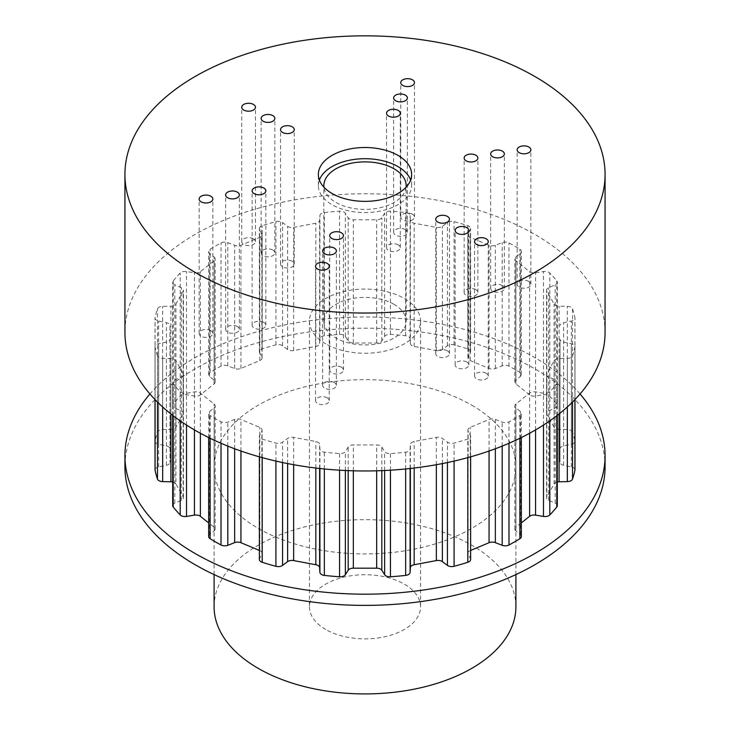 <?xml version="1.0" encoding="UTF-8"?>
<svg xmlns="http://www.w3.org/2000/svg" width="730" height="730" viewBox="0 0 730 730"><rect width="100%" height="100%" fill="white"/><g stroke="black" fill="none" stroke-linecap="round" stroke-linejoin="round"><path stroke-width="0.55" stroke-dasharray="3.65 2.74" d="M319.375 180.036A46.638 26.928 0 0 0 318.362 185.639A46.638 26.928 0 0 0 332.022 204.683A46.638 26.928 0 0 0 382.849 210.514A46.638 26.928 0 0 0 411.638 185.639A46.638 26.928 0 0 0 410.625 180.036M214.1 606.794A150.9 87.126 180 0 1 307.248 526.303A150.9 87.126 180 0 1 471.708 545.191A150.9 87.126 180 0 1 515.9 606.794M471.708 405.177A150.9 87.126 180 0 1 515.9 466.78A150.9 87.126 180 0 1 422.752 547.272A150.9 87.126 180 0 1 258.292 528.392A150.9 87.126 180 0 1 214.1 466.78A150.9 87.126 180 0 1 307.248 386.298A150.9 87.126 180 0 1 471.708 405.177M325.717 629.479A55.562 32.074 180 0 1 309.438 606.794A55.562 32.074 180 0 1 343.739 577.165A55.562 32.074 180 0 1 404.283 584.119A55.562 32.074 180 0 1 420.562 606.794A55.562 32.074 180 0 1 386.261 636.432A55.562 32.074 180 0 1 325.717 629.479M325.717 343.848A55.562 32.074 180 0 1 309.438 321.173A55.562 32.074 180 0 1 343.739 291.535A55.562 32.074 180 0 1 404.283 298.488A55.562 32.074 180 0 1 420.562 321.173A55.562 32.074 180 0 1 386.261 350.801A55.562 32.074 180 0 1 325.717 343.848M253.447 238.847A6.862 3.96 0 0 0 245.974 237.989A6.862 3.96 0 0 0 241.74 241.648A6.862 3.96 0 0 0 243.747 244.44A6.862 3.96 0 0 0 251.22 245.298A6.862 3.96 0 0 0 255.454 241.648A6.862 3.96 0 0 0 253.447 238.847M272.847 250.043A6.862 3.96 0 0 0 265.373 249.185A6.862 3.96 0 0 0 261.139 252.845A6.862 3.96 0 0 0 263.147 255.646A6.862 3.96 0 0 0 270.62 256.504A6.862 3.96 0 0 0 274.854 252.845A6.862 3.96 0 0 0 272.847 250.043M292.246 261.249A6.862 3.96 0 0 0 284.773 260.391A6.862 3.96 0 0 0 280.539 264.041A6.862 3.96 0 0 0 282.546 266.842A6.862 3.96 0 0 0 290.02 267.7A6.862 3.96 0 0 0 294.254 264.041A6.862 3.96 0 0 0 292.246 261.249M210.842 330.644A6.862 3.96 0 0 0 203.36 329.787A6.862 3.96 0 0 0 199.126 333.446A6.862 3.96 0 0 0 201.142 336.247A6.862 3.96 0 0 0 208.616 337.105A6.862 3.96 0 0 0 212.85 333.446A6.862 3.96 0 0 0 210.842 330.644M237.341 326.547A6.862 3.96 0 0 0 229.868 325.69A6.862 3.96 0 0 0 225.634 329.349A6.862 3.96 0 0 0 227.641 332.15A6.862 3.96 0 0 0 235.115 333.008A6.862 3.96 0 0 0 239.349 329.349A6.862 3.96 0 0 0 237.341 326.547M263.84 322.45A6.862 3.96 0 0 0 256.367 321.592A6.862 3.96 0 0 0 252.133 325.251A6.862 3.96 0 0 0 254.14 328.053A6.862 3.96 0 0 0 261.614 328.911A6.862 3.96 0 0 0 265.848 325.251A6.862 3.96 0 0 0 263.84 322.45M327.241 397.85A6.862 3.96 0 0 0 319.767 396.992A6.862 3.96 0 0 0 315.533 400.651A6.862 3.96 0 0 0 317.541 403.453A6.862 3.96 0 0 0 325.014 404.31A6.862 3.96 0 0 0 329.248 400.651A6.862 3.96 0 0 0 327.241 397.85M334.34 382.556A6.862 3.96 0 0 0 326.867 381.69A6.862 3.96 0 0 0 322.633 385.349A6.862 3.96 0 0 0 324.64 388.15A6.862 3.96 0 0 0 332.123 389.008A6.862 3.96 0 0 0 336.357 385.349A6.862 3.96 0 0 0 334.34 382.556M528.858 281.452A6.862 3.96 0 0 0 521.384 280.594A6.862 3.96 0 0 0 517.15 284.253A6.862 3.96 0 0 0 519.158 287.054A6.862 3.96 0 0 0 526.64 287.912A6.862 3.96 0 0 0 530.874 284.253A6.862 3.96 0 0 0 528.858 281.452M502.359 285.549A6.862 3.96 0 0 0 494.885 284.691A6.862 3.96 0 0 0 490.651 288.35A6.862 3.96 0 0 0 492.659 291.151A6.862 3.96 0 0 0 500.132 292.009A6.862 3.96 0 0 0 504.366 288.35A6.862 3.96 0 0 0 502.359 285.549M398.251 244.842A6.862 3.96 0 0 0 390.778 243.984A6.862 3.96 0 0 0 386.544 247.643A6.862 3.96 0 0 0 388.552 250.445A6.862 3.96 0 0 0 396.025 251.302A6.862 3.96 0 0 0 400.268 247.643A6.862 3.96 0 0 0 398.251 244.842M405.36 229.548A6.862 3.96 0 0 0 397.877 228.691A6.862 3.96 0 0 0 393.643 232.35A6.862 3.96 0 0 0 395.66 235.142A6.862 3.96 0 0 0 403.133 236A6.862 3.96 0 0 0 407.367 232.35A6.862 3.96 0 0 0 405.36 229.548M412.459 214.246A6.862 3.96 0 0 0 404.986 213.388A6.862 3.96 0 0 0 400.752 217.047A6.862 3.96 0 0 0 402.759 219.849A6.862 3.96 0 0 0 410.233 220.706A6.862 3.96 0 0 0 414.467 217.047A6.862 3.96 0 0 0 412.459 214.246M475.86 289.646A6.862 3.96 0 0 0 468.386 288.788A6.862 3.96 0 0 0 464.152 292.447A6.862 3.96 0 0 0 466.16 295.248A6.862 3.96 0 0 0 473.633 296.106A6.862 3.96 0 0 0 477.867 292.447A6.862 3.96 0 0 0 475.86 289.646M341.448 367.254A6.862 3.96 0 0 0 333.975 366.396A6.862 3.96 0 0 0 329.732 370.055A6.862 3.96 0 0 0 331.748 372.857A6.862 3.96 0 0 0 339.222 373.714A6.862 3.96 0 0 0 343.456 370.055A6.862 3.96 0 0 0 341.448 367.254M447.454 350.856A6.862 3.96 0 0 0 439.98 349.998A6.862 3.96 0 0 0 435.746 353.649A6.862 3.96 0 0 0 437.754 356.45A6.862 3.96 0 0 0 445.227 357.308A6.862 3.96 0 0 0 449.461 353.649A6.862 3.96 0 0 0 447.454 350.856M466.853 362.053A6.862 3.96 0 0 0 459.38 361.195A6.862 3.96 0 0 0 455.146 364.854A6.862 3.96 0 0 0 457.153 367.655A6.862 3.96 0 0 0 464.627 368.513A6.862 3.96 0 0 0 468.861 364.854A6.862 3.96 0 0 0 466.853 362.053M486.253 373.258A6.862 3.96 0 0 0 478.78 372.391A6.862 3.96 0 0 0 474.546 376.05A6.862 3.96 0 0 0 476.553 378.852A6.862 3.96 0 0 0 484.027 379.709A6.862 3.96 0 0 0 488.261 376.05A6.862 3.96 0 0 0 486.253 373.258M605.07 466.78A240.07 138.6 0 0 0 534.752 368.778A240.07 138.6 0 0 0 273.13 338.729A240.07 138.6 0 0 0 124.93 466.78M580.058 393.981A240.07 138.6 0 0 0 534.752 357.572A240.07 138.6 0 0 0 149.942 393.981M605.07 332.369A240.07 138.6 0 0 0 534.752 234.366A240.07 138.6 0 0 0 273.13 204.318A240.07 138.6 0 0 0 124.93 332.369M556.789 415.735L556.789 383.798A5.484 3.166 0 0 0 557.3 382.465A5.484 3.166 0 0 0 555.192 379.965L548.695 377.045A5.484 3.166 180 0 1 548.193 376.78A5.484 3.166 180 0 1 546.587 374.545A5.484 3.166 180 0 1 546.861 373.568L554.07 360.757A5.484 3.166 0 0 1 559.089 358.576L567.329 358.403A5.484 3.166 180 0 0 572.521 355.848A211.472 122.093 180 0 0 574.93 347.069A5.484 3.166 0 0 0 574.975 346.686A5.484 3.166 0 0 0 571.362 343.711L563.615 342.078A5.484 3.166 180 0 1 561.616 341.348A5.484 3.166 180 0 1 560.01 339.103L560.01 462.318L560.01 339.103M557.3 505.68A5.484 3.166 0 0 0 555.192 503.18L548.695 500.251A5.484 3.166 180 0 1 548.193 499.995A5.484 3.166 180 0 1 546.587 497.76A5.484 3.166 180 0 1 546.861 496.774L546.861 373.568M574.975 469.892A5.484 3.166 0 0 0 571.362 466.917L563.615 465.293A5.484 3.166 180 0 1 561.616 464.554A5.484 3.166 180 0 1 560.01 462.318M560.01 448.85A5.484 3.166 0 0 1 563.615 445.875L571.362 444.251A5.484 3.166 180 0 0 574.975 441.267A5.484 3.166 180 0 0 574.93 440.893A211.472 122.093 180 0 0 572.521 432.105L572.521 308.89A5.484 3.166 0 0 0 567.329 306.335L559.089 306.171A5.484 3.166 180 0 1 555.402 305.24A5.484 3.166 180 0 1 554.07 303.981L546.861 291.179A5.484 3.166 0 0 1 546.587 290.202A5.484 3.166 0 0 1 548.695 287.702L555.192 284.773A5.484 3.166 180 0 0 557.3 282.273A5.484 3.166 180 0 0 556.789 280.94A211.472 122.093 180 0 0 549.799 273.02A5.484 3.166 0 0 0 543.494 271.514L535.574 272.828A5.484 3.166 180 0 1 530.181 272.016A5.484 3.166 180 0 1 529.615 271.642L515.909 260.747A5.484 3.166 0 0 1 514.86 258.885A5.484 3.166 0 0 1 515.8 257.115L520.408 253.173A5.484 3.166 180 0 0 521.348 251.403A5.484 3.166 180 0 0 519.879 249.24A211.472 122.093 180 0 0 508.983 242.953A5.484 3.166 0 0 0 502.185 242.652L495.351 245.307A5.484 3.166 180 0 1 489.054 245.243L470.184 237.332A5.484 3.166 0 0 1 469.536 237.004A5.484 3.166 0 0 1 467.93 234.768A5.484 3.166 0 0 1 468.14 233.892L470.412 229.32A5.484 3.166 180 0 0 470.622 228.444A5.484 3.166 180 0 0 467.802 225.679A211.472 122.093 180 0 0 454.078 221.637A5.484 3.166 0 0 0 447.444 222.568L442.371 226.309A5.484 3.166 180 0 1 436.348 227.377L414.175 223.216A5.484 3.166 0 0 1 411.985 222.44A5.484 3.166 0 0 1 410.379 220.314L410.096 215.56A5.484 3.166 180 0 0 405.67 212.558A211.472 122.093 180 0 0 390.45 211.171A5.484 3.166 0 0 0 384.637 213.233L381.817 217.704A5.484 3.166 180 0 1 376.662 219.785L353.338 219.785A5.484 3.166 0 0 1 349.46 218.854A5.484 3.166 0 0 1 348.183 217.704L345.363 213.233A5.484 3.166 180 0 0 339.55 211.171A211.472 122.093 180 0 0 324.33 212.558A5.484 3.166 0 0 0 319.904 215.56L319.621 220.314A5.484 3.166 180 0 1 315.825 223.216L293.652 227.377A5.484 3.166 0 0 1 288.076 226.601A5.484 3.166 0 0 1 287.629 226.309L282.556 222.568A5.484 3.166 180 0 0 275.922 221.637A211.472 122.093 180 0 0 262.198 225.679A5.484 3.166 0 0 0 259.378 228.444A5.484 3.166 0 0 0 259.588 229.32L261.86 233.892A5.484 3.166 180 0 1 262.07 234.768A5.484 3.166 180 0 1 259.816 237.332L240.946 245.243A5.484 3.166 0 0 1 234.649 245.307L227.815 242.652A5.484 3.166 180 0 0 221.017 242.953A211.472 122.093 180 0 0 210.121 249.24A5.484 3.166 0 0 0 208.652 251.403A5.484 3.166 0 0 0 209.592 253.173L214.2 257.115A5.484 3.166 180 0 1 215.14 258.885A5.484 3.166 180 0 1 214.091 260.747L200.385 271.642A5.484 3.166 0 0 1 194.426 272.828L186.506 271.514A5.484 3.166 180 0 0 180.2 273.02A211.472 122.093 180 0 0 173.211 280.94A5.484 3.166 0 0 0 172.7 282.273A5.484 3.166 0 0 0 174.306 284.517A5.484 3.166 0 0 0 174.808 284.773L181.305 287.702A5.484 3.166 180 0 1 183.412 290.202A5.484 3.166 180 0 1 183.139 291.179L175.93 303.981A5.484 3.166 0 0 1 170.911 306.171L162.671 306.335A5.484 3.166 180 0 0 157.479 308.89A211.472 122.093 180 0 0 155.07 317.678A5.484 3.166 0 0 0 155.025 318.061A5.484 3.166 0 0 0 156.64 320.297A5.484 3.166 0 0 0 158.638 321.036L166.385 322.66A5.484 3.166 180 0 1 169.99 325.635L169.99 462.318L169.99 325.635M572.521 432.105A5.484 3.166 0 0 0 567.329 429.55L559.089 429.386A5.484 3.166 180 0 1 555.402 428.455A5.484 3.166 180 0 1 554.07 427.196L554.07 303.981M554.07 427.196L546.861 414.394A5.484 3.166 0 0 1 546.587 413.408A5.484 3.166 0 0 1 548.695 410.917L555.192 407.988A5.484 3.166 180 0 0 557.3 405.488A5.484 3.166 180 0 0 556.789 404.155A211.472 122.093 180 0 0 549.799 396.226A5.484 3.166 0 0 0 543.494 394.729L535.574 396.034A5.484 3.166 180 0 1 530.181 395.231A5.484 3.166 180 0 1 529.615 394.857L529.615 271.642M529.615 394.857L515.909 383.962A5.484 3.166 0 0 1 514.86 382.1A5.484 3.166 0 0 1 515.8 380.33L520.408 376.379A5.484 3.166 180 0 0 521.348 374.609A5.484 3.166 180 0 0 519.879 372.455A211.472 122.093 180 0 0 508.983 366.168A5.484 3.166 0 0 0 502.185 365.858L495.351 368.522A5.484 3.166 180 0 1 489.054 368.458L470.184 360.538A5.484 3.166 0 0 1 469.536 360.219A5.484 3.166 0 0 1 467.93 357.983A5.484 3.166 0 0 1 468.14 357.107L470.412 352.535A5.484 3.166 180 0 0 470.622 351.659A5.484 3.166 180 0 0 467.802 348.894A211.472 122.093 180 0 0 454.078 344.852A5.484 3.166 0 0 0 447.444 345.774L442.371 349.524A5.484 3.166 180 0 1 436.348 350.592L414.175 346.431A5.484 3.166 0 0 1 411.985 345.655A5.484 3.166 0 0 1 410.379 343.529L410.096 338.766A5.484 3.166 180 0 0 405.67 335.773A211.472 122.093 180 0 0 390.45 334.376A5.484 3.166 0 0 0 384.637 336.439L381.817 340.91A5.484 3.166 180 0 1 376.662 343L353.338 343A5.484 3.166 0 0 1 349.46 342.069A5.484 3.166 0 0 1 348.183 340.91L345.363 336.439A5.484 3.166 180 0 0 339.55 334.376A211.472 122.093 180 0 0 324.33 335.773A5.484 3.166 0 0 0 319.904 338.766L319.621 343.529A5.484 3.166 180 0 1 315.825 346.431L293.652 350.592A5.484 3.166 0 0 1 288.076 349.816A5.484 3.166 0 0 1 287.629 349.524L282.556 345.774A5.484 3.166 180 0 0 275.922 344.852A211.472 122.093 180 0 0 262.198 348.894A5.484 3.166 0 0 0 259.378 351.659A5.484 3.166 0 0 0 259.588 352.535L261.86 357.107A5.484 3.166 180 0 1 262.07 357.983A5.484 3.166 180 0 1 259.816 360.538L240.946 368.458A5.484 3.166 0 0 1 234.649 368.522L227.815 365.858A5.484 3.166 180 0 0 221.017 366.168A211.472 122.093 180 0 0 210.121 372.455A5.484 3.166 0 0 0 208.652 374.609A5.484 3.166 0 0 0 209.592 376.379L214.2 380.33A5.484 3.166 180 0 1 215.14 382.1A5.484 3.166 180 0 1 214.091 383.962L200.385 394.857A5.484 3.166 0 0 1 194.426 396.034L186.506 394.729A5.484 3.166 180 0 0 180.2 396.226A211.472 122.093 180 0 0 173.211 404.155A5.484 3.166 0 0 0 172.7 405.488A5.484 3.166 0 0 0 174.306 407.732A5.484 3.166 0 0 0 174.808 407.988L181.305 410.917A5.484 3.166 180 0 1 183.412 413.408A5.484 3.166 180 0 1 183.139 414.394L183.139 291.179M183.139 414.394L175.93 427.196A5.484 3.166 0 0 1 170.911 429.386L162.671 429.55A5.484 3.166 180 0 0 157.479 432.105A211.472 122.093 180 0 0 155.07 440.893A5.484 3.166 0 0 0 155.025 441.267A5.484 3.166 0 0 0 156.64 443.512A5.484 3.166 0 0 0 158.638 444.251L166.385 445.875A5.484 3.166 180 0 1 169.99 448.85M157.479 402.057L157.479 355.848A5.484 3.166 0 0 0 158.985 357.481A5.484 3.166 0 0 0 162.671 358.403L170.911 358.576A5.484 3.166 180 0 1 175.93 360.757L183.139 373.568A5.484 3.166 0 0 1 183.412 374.545A5.484 3.166 0 0 1 181.305 377.045L174.808 379.965A5.484 3.166 180 0 0 172.7 382.465A5.484 3.166 180 0 0 173.211 383.798A211.472 122.093 180 0 0 180.2 391.727A5.484 3.166 0 0 0 181.113 392.421A5.484 3.166 0 0 0 186.506 393.233L194.426 391.919A5.484 3.166 180 0 1 200.385 393.105L214.091 403.991A5.484 3.166 0 0 1 215.14 405.853A5.484 3.166 0 0 1 214.2 407.632L209.592 411.574A5.484 3.166 180 0 0 208.652 413.344A5.484 3.166 180 0 0 210.121 415.498A211.472 122.093 180 0 0 215.469 418.701A211.472 122.093 180 0 0 221.017 421.785A5.484 3.166 0 0 0 227.815 422.095L234.649 419.431A5.484 3.166 180 0 1 240.946 419.495L259.816 427.415A5.484 3.166 0 0 1 262.07 429.979A5.484 3.166 0 0 1 261.86 430.846L259.588 435.418A5.484 3.166 180 0 0 259.378 436.294A5.484 3.166 180 0 0 260.984 438.538A5.484 3.166 180 0 0 262.198 439.068A211.472 122.093 180 0 0 275.922 443.101A5.484 3.166 0 0 0 282.556 442.179L287.629 438.429A5.484 3.166 180 0 1 293.652 437.37L315.825 441.531A5.484 3.166 0 0 1 319.621 444.433L319.904 449.187A5.484 3.166 180 0 0 321.51 451.313A5.484 3.166 180 0 0 324.33 452.18A211.472 122.093 180 0 0 339.55 453.576A5.484 3.166 0 0 0 345.363 451.514L348.183 447.043A5.484 3.166 180 0 1 353.338 444.953L376.662 444.953A5.484 3.166 0 0 1 381.817 447.043L384.637 451.514A5.484 3.166 180 0 0 385.915 452.673A5.484 3.166 180 0 0 390.45 453.576A211.472 122.093 180 0 0 405.67 452.18A5.484 3.166 0 0 0 410.096 449.187L410.379 444.433A5.484 3.166 180 0 1 414.175 441.531L436.348 437.37A5.484 3.166 0 0 1 442.371 438.429L447.444 442.179A5.484 3.166 180 0 0 447.891 442.471A5.484 3.166 180 0 0 454.078 443.101A211.472 122.093 0 0 0 467.802 439.068A5.484 3.166 0 0 0 470.622 436.294A5.484 3.166 0 0 0 470.412 435.418L468.14 430.846A5.484 3.166 180 0 1 467.93 429.979A5.484 3.166 180 0 1 470.184 427.415L489.054 419.495A5.484 3.166 0 0 1 495.351 419.431L502.185 422.095A5.484 3.166 180 0 0 508.983 421.785A211.472 122.093 180 0 0 519.879 415.498A5.484 3.166 0 0 0 521.348 413.344A5.484 3.166 0 0 0 520.408 411.574L515.8 407.632A5.484 3.166 180 0 1 514.86 405.853A5.484 3.166 180 0 1 515.909 403.991L529.615 393.105A5.484 3.166 0 0 1 535.574 391.919L543.494 393.233A5.484 3.166 180 0 0 549.799 391.727A211.472 122.093 180 0 0 556.789 383.798M259.378 559.508A5.484 3.166 180 0 1 259.588 558.633L261.86 554.061A5.484 3.166 0 0 0 262.07 553.185A5.484 3.166 0 0 0 259.816 550.621L259.378 550.438M406.062 187.208A41.154 23.761 180 0 1 379.481 207.877A41.154 23.761 180 0 1 335.9 202.438A41.154 23.761 180 0 1 323.938 187.208M394.1 304.364A41.154 23.761 0 0 0 349.25 299.218A41.154 23.761 0 0 0 323.846 321.173A41.154 23.761 0 0 0 335.9 337.972A41.154 23.761 0 0 0 380.75 343.118A41.154 23.761 0 0 0 406.154 321.173A41.154 23.761 0 0 0 394.1 304.364M470.622 550.438L470.184 427.415M470.622 559.508A5.484 3.166 0 0 0 470.412 558.633L468.14 554.061A5.484 3.166 180 0 1 467.93 553.185A5.484 3.166 180 0 1 470.184 550.621M521.348 522.89L515.909 527.206L515.909 403.991M557.3 481.992A5.484 3.166 0 0 0 554.07 483.972L546.861 496.774M572.521 308.89A211.472 122.093 180 0 1 574.93 317.678A5.484 3.166 180 0 1 574.975 318.061A5.484 3.166 180 0 1 571.362 321.036L563.615 322.66A5.484 3.166 0 0 0 560.01 325.635M155.025 469.892A5.484 3.166 180 0 1 158.638 466.917L166.385 465.293A5.484 3.166 0 0 0 169.99 462.318M157.479 355.848A211.472 122.093 180 0 1 155.07 347.069A5.484 3.166 180 0 1 155.025 346.686A5.484 3.166 180 0 1 158.638 343.711L166.385 342.078A5.484 3.166 0 0 0 169.99 339.103M172.7 505.68A5.484 3.166 180 0 1 174.808 503.18L181.305 500.251A5.484 3.166 0 0 0 183.412 497.76A5.484 3.166 0 0 0 183.139 496.774L175.93 483.972L175.93 360.757M208.652 536.559A5.484 3.166 180 0 1 209.592 534.78L214.2 530.838A5.484 3.166 0 0 0 215.14 529.067A5.484 3.166 0 0 0 214.091 527.206L208.652 522.89M172.7 481.992A5.484 3.166 180 0 1 175.93 483.972M521.348 536.559A5.484 3.166 0 0 0 520.408 534.78L515.8 530.838A5.484 3.166 180 0 1 514.86 529.067A5.484 3.166 180 0 1 515.909 527.206M548.695 500.251L548.695 377.045M563.615 465.293L563.615 342.078M559.089 429.386L559.089 306.171M535.574 396.034L535.574 272.828M173.211 404.155L173.211 280.94M155.07 440.893L155.07 317.678M180.2 420.845L180.2 391.727M384.637 470.512L384.637 451.514M319.904 468.505L319.904 449.187M259.588 558.633L259.588 435.418M210.121 438.274L210.121 415.498M293.652 350.592L293.652 227.377M353.338 343L353.338 219.785M414.175 346.431L414.175 223.216M470.184 360.538L470.184 237.332M447.444 462.546L447.444 442.179M489.054 451.04L489.054 419.495M495.351 448.767L495.351 419.431M502.185 446.121L502.185 422.095M508.983 443.283L508.983 421.785M519.879 438.274L519.879 415.498M454.078 461.077L454.078 443.101M467.802 457.628L467.802 439.068M470.412 558.633L470.412 435.418M468.14 554.061L468.14 430.846M414.175 468.039L414.175 441.531M436.348 464.709L436.348 437.37M442.371 463.577L442.371 438.429M529.615 433.255L529.615 393.105M535.574 429.906L535.574 391.919M543.494 425.061L543.494 393.233M549.799 420.845L549.799 391.727M554.07 483.972L554.07 360.757M559.089 413.946L559.089 358.576M567.329 406.975L567.329 358.403M572.521 402.057L572.521 355.848M574.93 399.611L574.93 347.069M563.615 445.875L563.615 322.66M571.362 444.251L571.362 321.036M574.93 440.893L574.93 317.678M546.861 414.394L546.861 291.179M548.695 410.917L548.695 287.702M555.192 407.988L555.192 284.773M556.789 404.155L556.789 280.94M549.799 396.226L549.799 273.02M515.909 383.962L515.909 260.747M515.8 380.33L515.8 257.115M520.408 376.379L520.408 253.173M519.879 372.455L519.879 249.24M508.983 366.168L508.983 242.953M489.054 368.458L489.054 245.243M468.14 357.107L468.14 233.892M470.412 352.535L470.412 229.32M467.802 348.894L467.802 225.679M454.078 344.852L454.078 221.637M436.348 350.592L436.348 227.377M410.379 343.529L410.379 220.314M410.096 338.766L410.096 215.56M405.67 335.773L405.67 212.558M390.45 334.376L390.45 211.171M376.662 343L376.662 219.785M348.183 340.91L348.183 217.704M345.363 336.439L345.363 213.233M339.55 334.376L339.55 211.171M324.33 335.773L324.33 212.558M315.825 346.431L315.825 223.216M287.629 349.524L287.629 226.309M282.556 345.774L282.556 222.568M275.922 344.852L275.922 221.637M262.198 348.894L262.198 225.679M259.816 360.538L259.816 237.332M240.946 368.458L240.946 245.243M234.649 368.522L234.649 245.307M227.815 365.858L227.815 242.652M221.017 366.168L221.017 242.953M210.121 372.455L210.121 249.24M214.091 383.962L214.091 260.747M200.385 394.857L200.385 271.642M194.426 396.034L194.426 272.828M186.506 394.729L186.506 271.514M180.2 396.226L180.2 273.02M175.93 427.196L175.93 303.981M170.911 429.386L170.911 306.171M162.671 429.55L162.671 306.335M157.479 432.105L157.479 308.89M166.385 465.293L166.385 342.078M158.638 466.917L158.638 343.711M155.07 399.611L155.07 347.069M183.139 496.774L183.139 373.568M181.305 500.251L181.305 377.045M174.808 503.18L174.808 379.965M173.211 415.735L173.211 383.798M200.385 433.255L200.385 393.105M214.091 527.206L214.091 403.991M214.2 530.838L214.2 407.632M209.592 534.78L209.592 411.574M221.017 443.283L221.017 421.785M240.946 451.04L240.946 419.495M259.816 550.621L259.816 427.415M261.86 554.061L261.86 430.846M262.198 457.628L262.198 439.068M275.922 461.077L275.922 443.101M293.652 464.709L293.652 437.37M315.825 468.039L315.825 441.531M319.621 468.477L319.621 444.433M324.33 468.97L324.33 452.18M339.55 470.193L339.55 453.576M353.338 470.814L353.338 444.953M376.662 470.814L376.662 444.953M381.817 470.631L381.817 447.043M390.45 470.193L390.45 453.576M405.67 468.97L405.67 452.18M410.096 468.505L410.096 449.187M410.379 468.477L410.379 444.433M345.363 470.512L345.363 451.514M348.183 470.631L348.183 447.043M282.556 462.546L282.556 442.179M287.629 463.577L287.629 438.429M227.815 446.121L227.815 422.095M234.649 448.767L234.649 419.431M186.506 425.061L186.506 393.233M194.426 429.906L194.426 391.919M162.671 406.975L162.671 358.403M170.911 413.946L170.911 358.576M158.638 444.251L158.638 321.036M166.385 445.875L166.385 322.66M174.808 407.988L174.808 284.773M181.305 410.917L181.305 287.702M209.592 376.379L209.592 253.173M214.2 380.33L214.2 257.115M259.588 352.535L259.588 229.32M261.86 357.107L261.86 233.892M319.904 338.766L319.904 215.56M319.621 343.529L319.621 220.314M384.637 336.439L384.637 213.233M381.817 340.91L381.817 217.704M447.444 345.774L447.444 222.568M442.371 349.524L442.371 226.309M502.185 365.858L502.185 242.652M495.351 368.522L495.351 245.307M543.494 394.729L543.494 271.514M567.329 429.55L567.329 306.335M571.362 466.917L571.362 343.711M555.192 503.18L555.192 379.965M520.408 534.78L520.408 411.574M515.8 530.838L515.8 407.632M318.362 185.639L318.362 174.433M515.9 574.583L515.9 466.78M309.438 321.173L309.438 606.794M241.74 241.648L241.74 107.228M261.139 252.845L261.139 118.433M280.539 264.041L280.539 129.63M199.126 333.446L199.126 199.035M225.634 329.349L225.634 194.937M252.133 325.251L252.133 190.84M315.533 400.651L315.533 266.24M322.633 385.349L322.633 250.938M517.15 284.253L517.15 149.842M490.651 288.35L490.651 153.939M386.544 247.643L386.544 113.232M393.643 232.35L393.643 97.929M400.752 217.047L400.752 82.636M464.152 292.447L464.152 158.036M329.732 370.055L329.732 235.635M435.746 353.649L435.746 219.237M455.146 364.854L455.146 230.443M474.546 376.05L474.546 241.639M172.7 405.488L172.7 282.273M155.025 441.267L155.025 318.061M259.378 456.843L259.378 436.294M323.846 321.173L323.846 185.639M406.154 321.173L406.154 185.639M470.622 456.843L470.622 436.294M467.93 553.185L467.93 429.979M574.975 441.267L574.975 318.061M546.587 413.408L546.587 290.202M557.3 405.488L557.3 282.273M514.86 382.1L514.86 258.885M521.348 374.609L521.348 251.403M467.93 357.983L467.93 234.768M470.622 351.659L470.622 228.444M155.025 399.565L155.025 346.686M183.412 497.76L183.412 374.545M172.7 415.343L172.7 382.465M215.14 529.067L215.14 405.853M208.652 437.553L208.652 413.344M262.07 553.185L262.07 429.979M183.412 413.408L183.412 290.202M208.652 374.609L208.652 251.403M215.14 382.1L215.14 258.885M259.378 351.659L259.378 228.444M262.07 357.983L262.07 234.768M574.975 399.565L574.975 346.686M557.3 415.343L557.3 382.465M546.587 497.76L546.587 374.545M521.348 437.553L521.348 413.344M514.86 529.067L514.86 405.853M488.261 376.05L488.261 241.639M468.861 364.854L468.861 230.443M449.461 353.649L449.461 219.237M343.456 370.055L343.456 235.635M477.867 292.447L477.867 158.036M414.467 217.047L414.467 82.636M407.367 232.35L407.367 97.929M400.268 247.643L400.268 113.232M504.366 288.35L504.366 153.939M530.874 284.253L530.874 149.842M336.357 385.349L336.357 250.938M329.248 400.651L329.248 266.24M265.848 325.251L265.848 190.84M239.349 329.349L239.349 194.937M212.85 333.446L212.85 199.035M294.254 264.041L294.254 129.63M274.854 252.845L274.854 118.433M255.454 241.648L255.454 107.228M420.562 321.173L420.562 606.794M214.1 574.583L214.1 466.78M411.638 185.639L411.638 174.433"/><path stroke-width="1.09" d="M397.978 155.399A46.638 26.928 0 0 0 347.151 149.559A46.638 26.928 0 0 0 318.362 174.433A46.638 26.928 0 0 0 332.022 193.477A46.638 26.928 0 0 0 382.849 199.317A46.638 26.928 0 0 0 411.638 174.433A46.638 26.928 0 0 0 397.978 155.399M410.625 180.036A46.638 26.928 0 0 0 397.978 166.595A46.638 26.928 0 0 0 351.75 159.815A46.638 26.928 0 0 0 319.375 180.036M515.9 574.583L515.9 606.794A150.9 87.126 180 0 1 422.752 687.286A150.9 87.126 180 0 1 258.292 668.406A150.9 87.126 180 0 1 214.1 606.794L214.1 574.583M253.447 104.426A6.862 3.96 0 0 0 245.974 103.569A6.862 3.96 0 0 0 241.74 107.228A6.862 3.96 0 0 0 243.747 110.029A6.862 3.96 0 0 0 251.22 110.887A6.862 3.96 0 0 0 255.454 107.228A6.862 3.96 0 0 0 253.447 104.426M272.847 115.632A6.862 3.96 0 0 0 265.373 114.774A6.862 3.96 0 0 0 261.139 118.433A6.862 3.96 0 0 0 263.147 121.235A6.862 3.96 0 0 0 270.62 122.093A6.862 3.96 0 0 0 274.854 118.433A6.862 3.96 0 0 0 272.847 115.632M292.246 126.828A6.862 3.96 0 0 0 284.773 125.971A6.862 3.96 0 0 0 280.539 129.63A6.862 3.96 0 0 0 282.546 132.431A6.862 3.96 0 0 0 290.02 133.289A6.862 3.96 0 0 0 294.254 129.63A6.862 3.96 0 0 0 292.246 126.828M210.842 196.233A6.862 3.96 0 0 0 203.36 195.375A6.862 3.96 0 0 0 199.126 199.035A6.862 3.96 0 0 0 201.142 201.836A6.862 3.96 0 0 0 208.616 202.694A6.862 3.96 0 0 0 212.85 199.035A6.862 3.96 0 0 0 210.842 196.233M237.341 192.136A6.862 3.96 0 0 0 229.868 191.278A6.862 3.96 0 0 0 225.634 194.937A6.862 3.96 0 0 0 227.641 197.739A6.862 3.96 0 0 0 235.115 198.596A6.862 3.96 0 0 0 239.349 194.937A6.862 3.96 0 0 0 237.341 192.136M263.84 188.039A6.862 3.96 0 0 0 256.367 187.181A6.862 3.96 0 0 0 252.133 190.84A6.862 3.96 0 0 0 254.14 193.632A6.862 3.96 0 0 0 261.614 194.49A6.862 3.96 0 0 0 265.848 190.84A6.862 3.96 0 0 0 263.84 188.039M327.241 263.439A6.862 3.96 0 0 0 319.767 262.581A6.862 3.96 0 0 0 315.533 266.24A6.862 3.96 0 0 0 317.541 269.041A6.862 3.96 0 0 0 325.014 269.899A6.862 3.96 0 0 0 329.248 266.24A6.862 3.96 0 0 0 327.241 263.439M334.34 248.136A6.862 3.96 0 0 0 326.867 247.278A6.862 3.96 0 0 0 322.633 250.938A6.862 3.96 0 0 0 324.64 253.739A6.862 3.96 0 0 0 332.123 254.597A6.862 3.96 0 0 0 336.357 250.938A6.862 3.96 0 0 0 334.34 248.136M528.858 147.04A6.862 3.96 0 0 0 521.384 146.182A6.862 3.96 0 0 0 517.15 149.842A6.862 3.96 0 0 0 519.158 152.634A6.862 3.96 0 0 0 526.64 153.501A6.862 3.96 0 0 0 530.874 149.842A6.862 3.96 0 0 0 528.858 147.04M502.359 151.137A6.862 3.96 0 0 0 494.885 150.28A6.862 3.96 0 0 0 490.651 153.939A6.862 3.96 0 0 0 492.659 156.74A6.862 3.96 0 0 0 500.132 157.598A6.862 3.96 0 0 0 504.366 153.939A6.862 3.96 0 0 0 502.359 151.137M398.251 110.431A6.862 3.96 0 0 0 390.778 109.573A6.862 3.96 0 0 0 386.544 113.232A6.862 3.96 0 0 0 388.552 116.033A6.862 3.96 0 0 0 396.025 116.891A6.862 3.96 0 0 0 400.268 113.232A6.862 3.96 0 0 0 398.251 110.431M405.36 95.137A6.862 3.96 0 0 0 397.877 94.27A6.862 3.96 0 0 0 393.643 97.929A6.862 3.96 0 0 0 395.66 100.731A6.862 3.96 0 0 0 403.133 101.589A6.862 3.96 0 0 0 407.367 97.929A6.862 3.96 0 0 0 405.36 95.137M412.459 79.835A6.862 3.96 0 0 0 404.986 78.977A6.862 3.96 0 0 0 400.752 82.636A6.862 3.96 0 0 0 402.759 85.428A6.862 3.96 0 0 0 410.233 86.295A6.862 3.96 0 0 0 414.467 82.636A6.862 3.96 0 0 0 412.459 79.835M475.86 155.234A6.862 3.96 0 0 0 468.386 154.377A6.862 3.96 0 0 0 464.152 158.036A6.862 3.96 0 0 0 466.16 160.837A6.862 3.96 0 0 0 473.633 161.695A6.862 3.96 0 0 0 477.867 158.036A6.862 3.96 0 0 0 475.86 155.234M341.448 232.843A6.862 3.96 0 0 0 333.975 231.985A6.862 3.96 0 0 0 329.732 235.635A6.862 3.96 0 0 0 331.748 238.436A6.862 3.96 0 0 0 339.222 239.294A6.862 3.96 0 0 0 343.456 235.635A6.862 3.96 0 0 0 341.448 232.843M447.454 216.436A6.862 3.96 0 0 0 439.98 215.578A6.862 3.96 0 0 0 435.746 219.237A6.862 3.96 0 0 0 437.754 222.039A6.862 3.96 0 0 0 445.227 222.896A6.862 3.96 0 0 0 449.461 219.237A6.862 3.96 0 0 0 447.454 216.436M466.853 227.641A6.862 3.96 0 0 0 459.38 226.784A6.862 3.96 0 0 0 455.146 230.443A6.862 3.96 0 0 0 457.153 233.244A6.862 3.96 0 0 0 464.627 234.102A6.862 3.96 0 0 0 468.861 230.443A6.862 3.96 0 0 0 466.853 227.641M486.253 238.838A6.862 3.96 0 0 0 478.78 237.98A6.862 3.96 0 0 0 474.546 241.639A6.862 3.96 0 0 0 476.553 244.44A6.862 3.96 0 0 0 484.027 245.298A6.862 3.96 0 0 0 488.261 241.639A6.862 3.96 0 0 0 486.253 238.838M149.942 393.981A240.07 138.6 0 0 0 124.93 455.584L124.93 466.78A240.07 138.6 0 0 0 195.248 564.792A240.07 138.6 0 0 0 456.87 594.841A240.07 138.6 0 0 0 605.07 466.78L605.07 455.584A240.07 138.6 0 0 0 580.058 393.981M124.93 455.584A240.07 138.6 0 0 0 195.248 553.586A240.07 138.6 0 0 0 456.87 583.635A240.07 138.6 0 0 0 605.07 455.584M195.248 272.445A240.07 138.6 0 0 0 456.87 302.494A240.07 138.6 0 0 0 605.07 174.433A240.07 138.6 0 0 0 534.752 76.431A240.07 138.6 0 0 0 273.13 46.382A240.07 138.6 0 0 0 124.93 174.433A240.07 138.6 0 0 0 195.248 272.445M124.93 174.433L124.93 332.369A240.07 138.6 0 0 0 195.248 430.381A240.07 138.6 0 0 0 456.87 460.42A240.07 138.6 0 0 0 605.07 332.369L605.07 174.433M155.025 399.565L155.025 469.892A5.484 3.166 180 0 0 155.07 470.275A211.472 122.093 180 0 0 157.479 479.062A5.484 3.166 0 0 0 158.985 480.696A5.484 3.166 0 0 0 162.671 481.617L170.911 481.782A5.484 3.166 180 0 1 172.7 481.992M172.7 415.343L172.7 505.68A5.484 3.166 180 0 0 173.211 507.012A211.472 122.093 180 0 0 180.2 514.933A5.484 3.166 0 0 0 181.113 515.635A5.484 3.166 0 0 0 186.506 516.438L194.426 515.134A5.484 3.166 180 0 1 200.385 516.311L200.385 433.255M470.622 456.843L470.622 559.508A5.484 3.166 0 0 1 467.802 562.273A211.472 122.093 0 0 1 454.078 566.316A5.484 3.166 180 0 1 447.891 565.677A5.484 3.166 180 0 1 447.444 565.394L442.371 561.644A5.484 3.166 0 0 0 436.348 560.576L414.175 564.737A5.484 3.166 180 0 0 410.379 567.639L410.096 572.393A5.484 3.166 0 0 1 405.67 575.395A211.472 122.093 180 0 1 390.45 576.782A5.484 3.166 180 0 1 385.915 575.879A5.484 3.166 180 0 1 384.637 574.72L381.817 570.258A5.484 3.166 0 0 0 376.662 568.168L353.338 568.168L353.338 470.814M353.338 568.168A5.484 3.166 180 0 0 348.183 570.258L345.363 574.72A5.484 3.166 0 0 1 339.55 576.782A211.472 122.093 180 0 1 324.33 575.395A5.484 3.166 180 0 1 321.51 574.528A5.484 3.166 180 0 1 319.904 572.393L319.621 567.639A5.484 3.166 0 0 0 315.825 564.737L293.652 560.576L293.652 464.709M293.652 560.576A5.484 3.166 180 0 0 287.629 561.644L282.556 565.394A5.484 3.166 0 0 1 275.922 566.316A211.472 122.093 180 0 1 262.198 562.273A5.484 3.166 180 0 1 260.984 561.744A5.484 3.166 180 0 1 259.378 559.508L259.378 456.843M259.378 550.438L240.946 542.709A5.484 3.166 180 0 0 234.649 542.645L227.815 545.31A5.484 3.166 0 0 1 221.017 545A211.472 122.093 180 0 1 215.469 541.915A211.472 122.093 180 0 1 210.121 538.713A5.484 3.166 180 0 1 208.652 536.559L208.652 437.553M323.938 187.208A41.154 23.761 180 0 1 323.846 185.639A41.154 23.761 180 0 1 349.25 163.684A41.154 23.761 180 0 1 394.1 168.84A41.154 23.761 180 0 1 406.154 185.639A41.154 23.761 180 0 1 406.062 187.208M521.348 437.553L521.348 536.559A5.484 3.166 0 0 1 519.879 538.713A211.472 122.093 180 0 1 508.983 545A5.484 3.166 180 0 1 502.185 545.31L495.351 542.645A5.484 3.166 0 0 0 489.054 542.709L470.622 550.438M557.3 415.343L557.3 505.68A5.484 3.166 0 0 1 556.789 507.012A211.472 122.093 180 0 1 549.799 514.933A5.484 3.166 180 0 1 543.494 516.438L535.574 515.134A5.484 3.166 0 0 0 529.615 516.311L521.348 522.89M574.975 399.565L574.975 469.892A5.484 3.166 0 0 1 574.93 470.275A211.472 122.093 180 0 1 572.521 479.062A5.484 3.166 180 0 1 567.329 481.617L559.089 481.782A5.484 3.166 0 0 0 557.3 481.992M208.652 522.89L200.385 516.311M157.479 479.062L157.479 402.057M180.2 514.933L180.2 420.845M384.637 574.72L384.637 470.512M319.904 572.393L319.904 468.505M210.121 538.713L210.121 438.274M447.444 565.394L447.444 462.546M489.054 542.709L489.054 451.04M495.351 542.645L495.351 448.767M502.185 545.31L502.185 446.121M508.983 545L508.983 443.283M519.879 538.713L519.879 438.274M454.078 566.316L454.078 461.077M467.802 562.273L467.802 457.628M414.175 564.737L414.175 468.039M436.348 560.576L436.348 464.709M442.371 561.644L442.371 463.577M529.615 516.311L529.615 433.255M535.574 515.134L535.574 429.906M543.494 516.438L543.494 425.061M549.799 514.933L549.799 420.845M556.789 507.012L556.789 415.735M559.089 481.782L559.089 413.946M567.329 481.617L567.329 406.975M572.521 479.062L572.521 402.057M574.93 470.275L574.93 399.611M155.07 470.275L155.07 399.611M173.211 507.012L173.211 415.735M221.017 545L221.017 443.283M240.946 542.709L240.946 451.04M262.198 562.273L262.198 457.628M275.922 566.316L275.922 461.077M315.825 564.737L315.825 468.039M319.621 567.639L319.621 468.477M324.33 575.395L324.33 468.97M339.55 576.782L339.55 470.193M376.662 568.168L376.662 470.814M381.817 570.258L381.817 470.631M390.45 576.782L390.45 470.193M405.67 575.395L405.67 468.97M410.096 572.393L410.096 468.505M410.379 567.639L410.379 468.477M345.363 574.72L345.363 470.512M348.183 570.258L348.183 470.631M282.556 565.394L282.556 462.546M287.629 561.644L287.629 463.577M227.815 545.31L227.815 446.121M234.649 542.645L234.649 448.767M186.506 516.438L186.506 425.061M194.426 515.134L194.426 429.906M162.671 481.617L162.671 406.975M170.911 481.782L170.911 413.946"/></g></svg>
